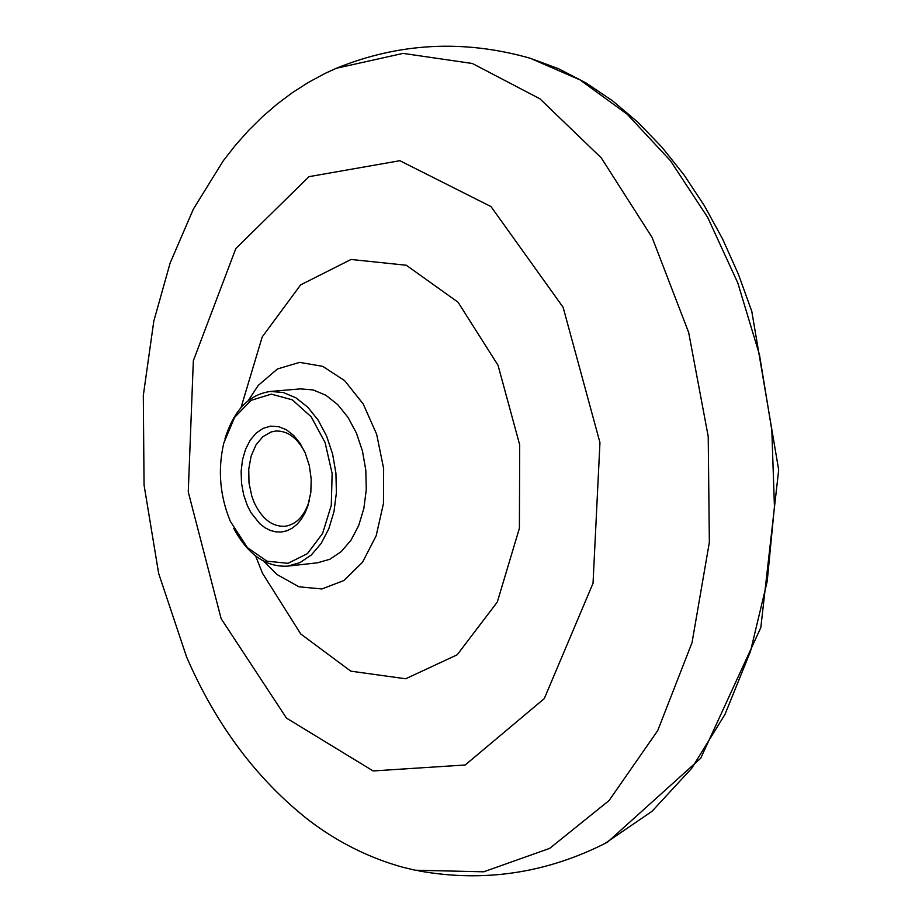 <?xml version="1.0" encoding="UTF-8"?>
<svg xmlns="http://www.w3.org/2000/svg" width="922" height="922" viewBox="0 0 922 922"><rect width="100%" height="100%" fill="white"/><g stroke="black" fill="none" stroke-linecap="round" stroke-linejoin="round"><path stroke-width="1.38" d="M324.855 73.506L336.346 68.263L403.064 53.395L472.375 63.491L539.935 98.827L601.294 157.916L652.108 237.473L688.665 332.462L708.223 436.498L709.352 542.355L692.03 642.657L657.72 730.593L609.085 800.527L549.708 848.367L483.716 871.797L415.373 870.23L403.075 867.337C369.376 858.002 338.074 842.408 309.181 820.534C256.846 779.436 215.979 724.899 186.578 656.913L158.653 573.426L144.051 484.984L143.313 395.48L153.801 321.167L170.167 262.931L193.39 209.052L223.285 160.762L235.571 145.088L248.583 130.451L262.378 116.806L276.934 104.232L292.228 92.765L308.225 82.507L324.855 73.506M230.385 521.426C219.816 495.805 217.638 469.632 223.827 442.94L234.58 417.412L251.153 400.332L271.322 394.143L292.309 399.837L311.129 416.744L325.086 442.525L332.139 473.562L331.275 505.371L322.619 533.389L307.452 553.638L287.998 563.319L267.011 561.187L247.419 547.668L230.385 521.426M247.384 505.648L243.627 494.757L241.518 483.093L241.138 471.223L242.521 459.744L245.586 449.221L250.196 440.197L256.12 433.121L263.07 428.361L270.699 426.148L278.605 426.632L286.408 429.79L293.703 435.461L300.099 443.367L305.286 453.117L309.319 465.633L311.21 479.025L310.829 492.429L307.706 506.466L304.825 513.37L301.206 519.397L296.953 524.376L292.17 528.202L286.984 530.761L281.521 532.006L275.943 531.902L270.365 530.461L264.948 527.718L259.82 523.754L250.922 512.574L247.384 505.648M221.142 618.685L188.261 491.945L193.343 360.721L235.836 248.525L308.951 176.667L399.86 160.705L490.988 206.574L563.112 307.28L599.957 442.629L593.03 583.28L544.28 698.611L465.207 764.983L373.122 770.942L286.477 718.1L221.142 618.685M241.011 407.628L262.217 336.933L300.618 284.886L351.052 259.474L406.314 265.248L458.05 302.209L498.041 365.285L519.697 444.865L519.397 528.26L497.292 602.078L457.174 654.804L405.668 678.776L350.821 671.17L300.733 633.967L262.459 573.184L255.636 556.001M248.145 400.736L258.252 385.396L277.441 368.973L299.604 362.381L322.723 366.345L344.621 380.625L363.21 403.974L376.649 434.227L383.633 468.48L383.471 503.447L376.188 535.74L362.519 562.27L343.837 580.549L321.939 588.951L298.912 586.807L276.888 574.452L263.969 561.371M224.933 438.93C233.796 410.325 248.963 394.501 270.446 391.447L300.307 388.888L313.169 389.937L325.812 395.215L337.625 404.504L348.009 417.355L356.434 433.133L362.473 451.065L365.815 470.243L366.276 489.709L363.856 508.471L358.67 525.586L350.994 540.211L341.221 551.621L329.846 559.274L317.445 562.812L287.664 566.131C265.997 567.33 248.03 554.767 233.762 528.444M270.446 391.447L283.285 392.507L295.927 397.82L307.729 407.155L318.113 420.063L326.538 435.91L332.577 453.924L335.919 473.182L336.403 492.728L333.995 511.572L328.82 528.767L321.156 543.45L311.406 554.906L300.053 562.581L287.664 566.131M309.562 499.897C304.802 515.675 296.607 524.468 284.979 526.289C272.209 526.808 261.952 518.913 254.218 502.594L251.867 496.37L248.998 482.944L248.744 469.16L251.107 456.16L255.913 445.049L262.77 436.74L271.091 431.969L275.597 431.047C287.364 430.562 297.115 437.593 304.859 452.126M336.346 68.263C399.226 42.723 463.835 39.381 530.185 58.247L579.961 79.868L627.271 114.305L670.398 160.659L707.727 217.5L737.807 282.95L759.463 354.728L771.829 430.228L774.434 506.708L767.208 581.321L750.485 651.393L724.969 714.423L691.719 768.291L652.038 811.302L604.613 843.688M418.6 870.864C484.2 882.7 547.149 873.157 607.437 842.235L700.732 758.218L760.811 627.605L778.687 469.932L751.799 311.394L738.372 274.168L722.502 238.81L704.35 205.652L684.101 175.019L661.938 147.186L638.082 122.43L612.738 100.959L586.127 83.003L558.525 68.712L530.185 58.247"/></g></svg>
